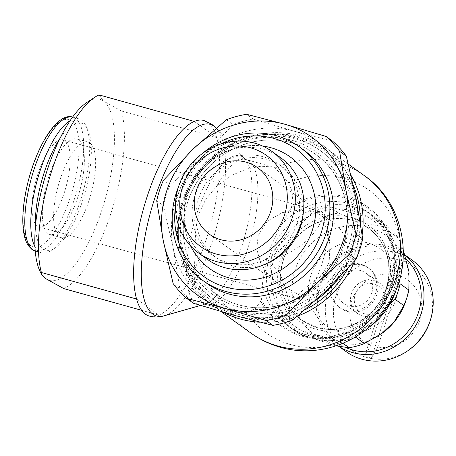 <?xml version="1.0" encoding="UTF-8"?>
<svg xmlns="http://www.w3.org/2000/svg" width="456" height="456" viewBox="0 0 456 456"><rect width="100%" height="100%" fill="white"/><g stroke="black" fill="none" stroke-linecap="round" stroke-linejoin="round"><path stroke-width="0.34" stroke-dasharray="2.28 1.71" d="M207.337 259.321A62.654 58.476 125.8 0 1 187.199 192.677A62.654 58.476 125.8 0 1 280.594 157.656M194.906 195.652A56.219 52.463 125.8 0 1 278.707 164.234A56.219 52.463 125.8 0 1 296.776 224.033A56.219 52.463 125.8 0 1 212.98 255.451A56.219 52.463 125.8 0 1 194.906 195.652M303.16 214.115A56.219 52.463 -54.2 0 0 282.481 166.953A56.219 52.463 -54.2 0 0 198.685 198.371A56.219 52.463 -54.2 0 0 216.754 258.176A56.219 52.463 -54.2 0 0 268.037 262.861M262.605 146.028A68.856 64.262 -54.2 0 0 249.329 145.669A68.856 64.262 -54.2 0 0 187.564 195.419A68.856 64.262 -54.2 0 0 186.071 233.461A68.856 64.262 -54.2 0 0 190.614 245.938M283.535 259.738A56.783 52.993 -54.2 0 0 301.786 320.135A56.783 52.993 -54.2 0 0 386.426 288.403A56.783 52.993 -54.2 0 0 368.174 228A56.783 52.993 -54.2 0 0 283.535 259.738M367.958 328.063A69.568 64.923 125.8 0 1 292.342 329.089A69.568 64.923 125.8 0 1 269.98 255.086A69.568 64.923 125.8 0 1 373.675 216.207A69.568 64.923 125.8 0 1 396.64 288.26M393.727 290.05A65.806 61.417 125.8 0 1 313.91 335.593A65.806 61.417 125.8 0 1 274.483 256.825A65.806 61.417 125.8 0 1 354.301 211.282A65.806 61.417 125.8 0 1 393.727 290.05M291.378 207.56A72.589 67.744 125.8 0 1 347.569 198.525A72.589 67.744 125.8 0 1 391.06 285.41A72.589 67.744 125.8 0 1 303.018 335.65A72.589 67.744 125.8 0 1 261.539 299.41L262.599 282.691L267.461 253.274L281.438 224.705L291.378 207.56L291.903 205.434L292.758 193.35L288.762 182.799L275.145 167.928L272.591 166.947L261.043 166.206L246.251 169.108L231.192 175.606L216.714 186.304L205.964 198.947L198.4 214.502L195.236 231.956L196.171 249.523L201.615 269.701L210.222 286.972L229.02 309.886L233.86 312.297L246.645 312.434L255.257 308.763L260.838 301.034L261.539 299.404M362.149 234.823A97.014 90.544 125.8 0 1 358.194 251.951A97.014 90.544 125.8 0 1 354.973 260.536M297.808 316.019A97.014 90.544 125.8 0 1 260.108 322.221M223.28 312.212A97.014 90.544 125.8 0 1 213.579 306.175A97.014 90.544 125.8 0 1 182.394 202.971A97.014 90.544 125.8 0 1 327.009 148.747A97.014 90.544 125.8 0 1 351.04 175.4M360.337 222.551A95.139 88.789 125.8 0 1 355.543 250.794A95.139 88.789 125.8 0 1 347.871 268.441M305.429 309.573A95.139 88.789 125.8 0 1 178.433 237.114A95.139 88.789 125.8 0 1 183.152 202.76A95.139 88.789 125.8 0 1 250.372 137.267A95.139 88.789 125.8 0 1 353.286 185.307M315.968 300.253A93.913 87.649 125.8 0 1 178.387 236.105A93.913 87.649 125.8 0 1 183.044 202.196A93.913 87.649 125.8 0 1 249.403 137.547A93.913 87.649 125.8 0 1 335.251 160.512A93.913 87.649 125.8 0 1 353.218 249.609A93.913 87.649 125.8 0 1 337.651 279.289M350.459 248.543A91.605 85.494 125.8 0 1 213.91 299.74A91.605 85.494 125.8 0 1 184.463 202.293A91.605 85.494 125.8 0 1 321.013 151.096A91.605 85.494 125.8 0 1 350.459 248.543M348.39 247.049A91.605 85.494 125.8 0 1 211.835 298.247A91.605 85.494 125.8 0 1 182.389 200.8A91.605 85.494 125.8 0 1 318.938 149.602A91.605 85.494 125.8 0 1 348.39 247.049M178.45 187.034A82.439 76.939 125.8 0 1 202.874 153.136M206.579 283.159A82.439 76.939 125.8 0 1 180.08 195.464A82.439 76.939 125.8 0 1 302.961 149.391M175.457 206.842A78.677 73.427 125.8 0 1 178.666 192.945A78.677 73.427 125.8 0 1 220.721 144.028M187.633 202.264A85.819 80.096 125.8 0 1 315.558 154.293A85.819 80.096 125.8 0 1 343.146 245.59A85.819 80.096 125.8 0 1 215.221 293.556A85.819 80.096 125.8 0 1 187.633 202.264M156.704 200.76L163.402 205.582A106.881 99.75 125.8 0 1 166.218 195.265A106.881 99.75 125.8 0 1 170.02 185.216L203.108 156.037A97.476 90.972 -54.2 0 0 176.318 198.776A97.476 90.972 -54.2 0 0 173.189 248.11A97.476 90.972 -54.2 0 0 234.715 315.455A97.476 90.972 -54.2 0 0 326.16 290.728A97.476 90.972 -54.2 0 0 352.95 247.99A97.476 90.972 -54.2 0 0 356.079 198.656A97.476 90.972 -54.2 0 0 294.553 131.305A97.476 90.972 -54.2 0 0 203.108 156.037L233.033 124.573A106.881 99.75 125.8 0 1 253.257 119.101L246.559 114.279M170.02 185.216L163.322 180.394M346.275 351.73A56.407 52.639 125.8 0 1 328.149 291.726A56.407 52.639 125.8 0 1 412.224 260.199M339.144 346.509A56.407 52.639 125.8 0 1 337.075 345.095A56.407 52.639 125.8 0 1 318.943 285.097A56.407 52.639 125.8 0 1 403.018 253.57A56.407 52.639 125.8 0 1 404.974 255.052M345.813 347.472A54.15 50.536 125.8 0 1 320.329 285.188A54.15 50.536 125.8 0 1 406.262 259.287M385.548 302.972A18.804 17.545 125.8 0 1 357.521 313.483A18.804 17.545 125.8 0 1 351.479 293.482A18.804 17.545 125.8 0 1 379.506 282.971A18.804 17.545 125.8 0 1 385.548 302.972M383.695 302.847A15.795 14.74 125.8 0 1 364.543 313.779A15.795 14.74 125.8 0 1 355.082 294.872A15.795 14.74 125.8 0 1 374.233 283.94A15.795 14.74 125.8 0 1 383.695 302.847M371.743 293.026A18.804 17.545 125.8 0 1 343.716 303.536A18.804 17.545 125.8 0 1 337.674 283.535A18.804 17.545 125.8 0 1 365.695 273.024A18.804 17.545 125.8 0 1 371.743 293.026M136.578 299.016L158.927 315.119L141.656 310.308M63.754 288.602A101.528 34.485 105.6 0 0 111.019 213.072A101.528 34.485 105.6 0 0 121.456 111.013L216.634 137.53L194.285 121.427M244.69 158.756A77.224 26.231 -74.4 0 1 244.792 158.87A77.224 26.231 -74.4 0 1 241.76 246.371A77.224 26.231 -74.4 0 1 204.254 304.38A77.224 26.231 -74.4 0 1 204.106 304.42A77.224 26.231 -74.4 0 1 195.556 303.097A77.224 26.231 -74.4 0 1 196.753 213.944A77.224 26.231 -74.4 0 1 242.957 157.217A77.224 26.231 -74.4 0 1 244.69 158.756L216.207 128.176A99.511 33.801 -74.4 0 1 216.332 128.307A99.511 33.801 -74.4 0 1 212.416 241.064A99.511 33.801 -74.4 0 1 164.086 315.82L163.972 315.854M203.855 120.469A101.528 34.485 -74.4 0 1 207.765 122.373A101.528 34.485 -74.4 0 1 216.634 137.53A101.528 34.485 -74.4 0 1 206.192 239.588A101.528 34.485 -74.4 0 1 158.927 315.119A101.528 34.485 -74.4 0 1 149.357 316.076M99.106 94.911L103.466 101.061A94.01 31.931 -74.4 0 1 102.013 209.595A94.01 31.931 -74.4 0 1 45.765 278.656A94.01 31.931 -74.4 0 1 39.98 271.212M87.033 102.315A94.01 31.931 -74.4 0 1 103.466 101.061L121.456 111.013M375.533 293.504A24.442 22.811 125.8 0 1 339.104 307.162A24.442 22.811 125.8 0 1 331.244 281.164A24.442 22.811 125.8 0 1 367.678 267.501A24.442 22.811 125.8 0 1 375.533 293.504M376.85 294.451A24.442 22.811 125.8 0 1 340.415 308.108A24.442 22.811 125.8 0 1 332.561 282.11A24.442 22.811 125.8 0 1 368.995 268.447A24.442 22.811 125.8 0 1 376.85 294.451M336.021 345.87L299.278 333.843A69.568 64.923 125.8 0 1 288.927 322.517C291.561 309.607 288.135 292.336 278.65 270.699A69.568 64.923 125.8 0 1 280.731 262.833A69.568 64.923 125.8 0 1 283.683 255.206C302.892 246.918 316.042 234.264 323.133 217.244L314.355 210.923A69.568 64.923 125.8 0 1 329.739 206.762L379.46 220.613A69.568 64.923 125.8 0 1 389.812 231.944L399.393 280.252M278.65 270.699L269.878 264.377A69.568 64.923 125.8 0 1 271.953 256.506A69.568 64.923 125.8 0 1 274.911 248.885L314.355 210.923M70.144 120.601A69.568 23.632 -74.4 0 1 78.882 118.834A69.568 23.632 -74.4 0 1 85.842 125.645A69.568 23.632 -74.4 0 1 80.478 200.452A69.568 23.632 -74.4 0 1 51.021 250.623A69.568 23.632 -74.4 0 1 41.536 252.858A69.568 23.632 -74.4 0 1 34.975 246.827M59.987 138.373A66.086 22.447 -74.4 0 1 87.712 129.532A66.086 22.447 -74.4 0 1 82.621 200.6A66.086 22.447 -74.4 0 1 54.629 248.263A66.086 22.447 -74.4 0 1 35.471 226.364M60.152 179.436A49.636 16.861 105.6 0 0 61.298 237.673A49.636 16.861 105.6 0 0 89.08 200.281A49.636 16.861 105.6 0 0 87.94 142.044A49.636 16.861 105.6 0 0 60.152 179.436M77.822 197.146A49.636 16.861 -74.4 0 1 50.04 234.538A49.636 16.861 -74.4 0 1 48.895 176.301A49.636 16.861 -74.4 0 1 76.682 138.909A49.636 16.861 -74.4 0 1 77.822 197.146M399.188 261.248A50.684 47.304 -54.2 0 0 395.74 260.427L393.921 274.358L370.916 345.146L364.714 355.919A50.684 47.304 -54.2 0 0 368.077 357.002A50.684 47.304 -54.2 0 0 371.526 357.817L402.557 262.325A50.684 47.304 -54.2 0 0 399.188 261.248M290.523 289.913L277.875 283.546L267.792 274.147L260.467 262.627L256.739 248.976L258.21 235.199L267.655 220.841L282.395 212.593L299.147 210.102L315.734 212.319L323.315 216.908L329.95 244.427L329.164 262.451L323.27 272.802L298.144 294.371L290.523 289.913A45.121 15.327 105.6 0 0 296.463 298.509A45.121 15.327 105.6 0 0 308.364 291.526A45.121 15.327 105.6 0 0 321.725 264.514A45.121 15.327 105.6 0 0 327.26 223.702A45.121 15.327 105.6 0 0 320.682 211.573A45.121 15.327 105.6 0 0 315.734 212.319M323.315 216.908A41.074 38.332 125.8 0 1 332.584 221.719A41.074 38.332 125.8 0 1 345.79 265.409A41.074 38.332 125.8 0 1 298.144 294.371M37.945 173.833A45.121 15.327 105.6 0 0 38.982 226.774A45.121 15.327 105.6 0 0 64.245 192.78A45.121 15.327 105.6 0 0 63.207 139.838A45.121 15.327 105.6 0 0 37.945 173.833M364.714 355.919L395.74 260.427M371.526 357.817L377.733 347.044L400.733 276.256L402.551 262.325M353.873 337.885A69.568 64.923 125.8 0 1 340.222 341.379L290.5 327.522A69.568 64.923 125.8 0 1 280.149 316.196L269.878 264.377M389.692 304.408L356.609 336.254M274.911 248.885L283.683 255.206M329.739 206.762L338.517 213.083C361.146 222.066 377.722 226.683 388.238 226.934L379.46 220.613M323.133 217.244A69.568 64.923 125.8 0 1 338.517 213.083M389.812 231.944L398.59 238.266L403.4 250.435M388.238 226.934A69.568 64.923 125.8 0 1 398.59 238.266M340.222 341.379L342.895 343.3M280.149 316.196L288.927 322.517M299.278 333.843L290.5 327.522M226.33 119.746L233.033 124.573M193.424 303.251A106.881 99.75 125.8 0 1 179.812 288.357L173.115 283.529M253.257 119.101L294.553 131.305L332.68 141.235M179.812 288.357L173.189 248.11L163.402 205.582M386.209 288.243A56.783 52.993 125.8 0 1 317.336 327.545A56.783 52.993 125.8 0 1 301.57 319.981L301.57 319.981A56.783 52.993 125.8 0 1 283.318 259.578A56.783 52.993 125.8 0 1 352.186 220.276A56.783 52.993 125.8 0 1 367.958 227.84L367.958 227.84A56.783 52.993 125.8 0 1 386.209 288.243M387.594 288.34A59.035 55.096 125.8 0 1 315.985 329.198A59.035 55.096 125.8 0 1 280.617 258.535A59.035 55.096 125.8 0 1 352.226 217.672A59.035 55.096 125.8 0 1 387.594 288.34M291.903 205.434A73.598 68.685 125.8 0 1 370.449 209.019A73.598 68.685 125.8 0 1 391.465 285.302A73.598 68.685 125.8 0 1 328.48 338.175A73.598 68.685 125.8 0 1 260.838 301.034M288.762 182.799A87.945 82.08 125.8 0 1 344.531 178.433A87.945 82.08 125.8 0 1 397.227 283.7A87.945 82.08 125.8 0 1 290.552 344.576A87.945 82.08 125.8 0 1 246.645 312.434M275.145 167.928A97.014 90.544 125.8 0 1 337.457 162.758A97.014 90.544 125.8 0 1 364.395 175.685M250.965 333.108A97.014 90.544 125.8 0 1 229.02 309.886M291.629 142.791A85.819 80.096 125.8 0 1 315.461 154.225A85.819 80.096 125.8 0 1 343.049 245.522A85.819 80.096 125.8 0 1 238.95 304.921A85.819 80.096 125.8 0 1 215.124 293.487A85.819 80.096 125.8 0 1 187.536 202.19A85.819 80.096 125.8 0 1 291.629 142.791M291.663 140.186A88.076 82.2 125.8 0 1 344.434 245.613A88.076 82.2 125.8 0 1 237.605 306.575A88.076 82.2 125.8 0 1 184.834 201.147A88.076 82.2 125.8 0 1 291.663 140.186M410.2 349A51.796 48.342 125.8 0 1 367.046 357.55A51.796 48.342 125.8 0 1 336.015 295.551A51.796 48.342 125.8 0 1 398.835 259.698A51.796 48.342 125.8 0 1 429.871 321.697L429.871 321.697M281.438 224.705A69.568 64.923 125.8 0 1 349.929 203.746A69.568 64.923 125.8 0 1 369.246 213.015A69.568 64.923 125.8 0 1 391.607 287.018A69.568 64.923 125.8 0 1 307.23 335.166A69.568 64.923 125.8 0 1 287.913 325.897L287.913 325.897A69.568 64.923 125.8 0 1 262.599 282.691M373.675 216.207L369.246 213.015L383.04 227.077L391.647 245.374L394.144 262.582L388.512 291.373L380.441 305.959L364.692 322.346L346.412 332.567L331.29 336.408L306.364 334.744C299.643 332.857 293.493 329.91 287.913 325.897L292.342 329.089M216.714 186.304A75.206 25.547 -74.4 0 1 246.251 159.606A75.206 25.547 -74.4 0 1 249.153 161.019A75.206 25.547 -74.4 0 1 247.984 247.847A75.206 25.547 -74.4 0 1 205.884 304.5A75.206 25.547 -74.4 0 1 202.988 303.092A75.206 25.547 -74.4 0 1 196.171 249.523M382.681 332.914A61.132 57.057 125.8 0 1 331.746 342.997A61.132 57.057 125.8 0 1 295.117 269.821A61.132 57.057 125.8 0 1 369.269 227.51A61.132 57.057 125.8 0 1 405.897 300.686M338.968 331.729A47.002 43.867 125.8 0 1 310.804 275.47A47.002 43.867 125.8 0 1 367.815 242.94A47.002 43.867 125.8 0 1 395.973 299.199A47.002 43.867 125.8 0 1 338.968 331.729M78.882 118.834L72.595 117.084A69.568 23.632 -74.4 0 1 72.92 117.169A69.568 23.632 -74.4 0 1 75.599 118.474A69.568 23.632 -74.4 0 1 74.516 198.787A69.568 23.632 -74.4 0 1 35.574 251.199A69.568 23.632 -74.4 0 1 35.255 251.102L41.536 252.858M30.814 245.727A66.086 22.447 -74.4 0 1 31.84 169.427A66.086 22.447 -74.4 0 1 71.381 120.88A66.086 22.447 -74.4 0 1 70.355 197.18A66.086 22.447 -74.4 0 1 30.814 245.727M370.916 345.146A37.66 35.146 125.8 0 1 351.701 301.194A37.66 35.146 125.8 0 1 393.921 274.358M400.733 276.256A37.66 35.146 125.8 0 1 419.947 320.209A37.66 35.146 125.8 0 1 377.733 347.044M278.707 164.234L282.481 166.953M186.071 233.461C182.981 220.801 183.472 208.09 187.547 195.322C195.949 168.287 221.861 147.396 249.329 145.669M368.174 228L367.958 227.84C391.259 243.646 396.007 280.554 377.619 304.825C364.002 324.244 338.472 333.775 317.251 327.499L301.786 320.135M213.579 306.175L221.075 311.573M178.387 236.105L178.433 237.114M211.835 298.247L213.91 299.74M315.558 154.293L315.461 154.225C350.761 178.182 357.897 233.996 330.127 270.625C309.567 299.951 271.006 314.366 238.864 304.876C230.246 302.465 222.328 298.669 215.124 293.487L215.221 293.556M337.075 345.095L338.996 346.48M343.716 303.536L357.521 313.483M204.106 304.42L200.532 305.44M233.86 312.297L205.884 304.5L204.254 304.38M244.781 158.859L246.251 159.606L272.591 166.947M339.104 307.162L340.415 308.108M54.629 248.263L51.021 250.623M61.298 237.673L50.04 234.538M209.504 234.287L277.875 283.546M38.982 226.774L296.463 298.509M323.27 272.802L308.364 291.526M329.95 244.427L327.26 223.702M63.207 139.838L320.682 211.573M257.526 167.637L332.584 221.719M87.94 142.044L76.682 138.909M87.712 129.532L85.842 125.645M367.678 267.501L368.995 268.447M365.695 273.024L379.506 282.971M403.018 253.57L404.939 254.955M318.938 149.602L321.013 151.096M249.403 137.547L250.372 137.267M327.009 148.747L348.31 164.097M212.98 255.451L216.754 258.176"/><path stroke-width="0.68" d="M272.015 151.477L280.594 157.656A62.654 58.476 125.8 0 1 300.732 224.306A62.654 58.476 125.8 0 1 207.337 259.321L198.765 253.143A62.654 58.476 125.8 0 1 178.621 186.498A62.654 58.476 125.8 0 1 272.015 151.477A62.654 58.476 125.8 0 1 292.159 218.128A62.654 58.476 125.8 0 1 198.765 253.143M182.582 186.772A56.219 52.463 125.8 0 1 250.766 147.858A56.219 52.463 125.8 0 1 284.447 215.152A56.219 52.463 125.8 0 1 216.264 254.06A56.219 52.463 125.8 0 1 182.582 186.772M268.037 262.861A56.219 52.463 -54.2 0 0 300.555 226.752A56.219 52.463 -54.2 0 0 303.16 214.115M190.614 245.938A68.856 64.262 -54.2 0 0 228.821 277.841A68.856 64.262 -54.2 0 0 312.337 230.183A68.856 64.262 -54.2 0 0 262.605 146.028M396.64 288.26A69.568 64.923 125.8 0 1 396.036 290.21A69.568 64.923 125.8 0 1 367.958 328.063M354.973 260.536A97.014 90.544 125.8 0 1 297.808 316.019M260.108 322.221A97.014 90.544 125.8 0 1 223.28 312.212M347.871 268.441A95.139 88.789 125.8 0 1 305.429 309.573M337.651 279.289A93.913 87.649 125.8 0 1 315.968 300.253M202.874 153.136A82.439 76.939 125.8 0 1 299.239 146.707A82.439 76.939 125.8 0 1 325.738 234.401A82.439 76.939 125.8 0 1 202.857 280.474A82.439 76.939 125.8 0 1 176.358 192.785A82.439 76.939 125.8 0 1 178.45 187.034M299.239 146.707L302.961 149.391A82.439 76.939 125.8 0 1 329.46 237.086A82.439 76.939 125.8 0 1 206.579 283.159L202.857 280.474M220.721 144.028A78.677 73.427 125.8 0 1 301.211 153.17A78.677 73.427 125.8 0 1 321.235 232.663A78.677 73.427 125.8 0 1 232.44 288.625A78.677 73.427 125.8 0 1 175.457 206.842M346.292 156.129L339.595 151.301A106.881 99.75 -54.2 0 0 325.983 136.407L332.68 141.235A106.881 99.75 125.8 0 1 346.292 156.129L356.079 198.656L362.702 238.904A106.881 99.75 125.8 0 1 359.887 249.221A106.881 99.75 125.8 0 1 356.085 259.27L349.387 254.442A106.881 99.75 -54.2 0 0 353.189 244.393A106.881 99.75 -54.2 0 0 356.005 234.076L346.218 191.548A97.476 90.972 125.8 0 1 343.089 240.882A97.476 90.972 125.8 0 1 316.299 283.621L349.387 254.442M286.374 315.085L316.299 283.621A97.476 90.972 125.8 0 1 224.854 308.353A97.476 90.972 125.8 0 1 163.328 241.002A97.476 90.972 125.8 0 1 166.451 191.668A97.476 90.972 125.8 0 1 193.247 148.93L163.322 180.394A106.881 99.75 -54.2 0 0 159.52 190.437A106.881 99.75 -54.2 0 0 156.704 200.76L163.328 241.002L173.115 283.529A106.881 99.75 -54.2 0 0 186.726 298.423L193.424 303.251L234.715 315.455L272.848 325.379L266.15 320.557A106.881 99.75 -54.2 0 0 286.374 315.085L293.077 319.912A106.881 99.75 125.8 0 1 272.848 325.379M356.005 234.076L362.702 238.904M404.939 254.955L412.224 260.199A56.407 52.639 125.8 0 1 430.356 320.203L429.871 321.697A51.796 48.342 125.8 0 1 410.2 349L408.935 349.934A56.407 52.639 125.8 0 1 346.275 351.73L338.996 346.48M410.2 349C419.588 341.943 426.149 332.84 429.871 321.697L430.356 320.203A56.407 52.639 125.8 0 1 408.935 349.934M404.974 255.052A56.407 52.639 125.8 0 1 421.15 313.568A56.407 52.639 125.8 0 1 339.144 346.509M406.262 259.287A54.15 50.536 125.8 0 1 418.448 312.525A54.15 50.536 125.8 0 1 345.813 347.472M141.656 310.308L63.754 288.602L45.765 278.656L41.536 274.449L41.405 272.5L136.578 299.016A101.528 34.485 -74.4 0 1 147.02 196.958A101.528 34.485 -74.4 0 1 194.285 121.427A101.528 34.485 -74.4 0 1 203.855 120.469L211.943 124.38L216.332 128.307M136.578 299.016A101.528 34.485 -74.4 0 0 145.447 314.173A101.528 34.485 -74.4 0 0 149.357 316.076C154.379 317.382 159.286 317.296 164.086 315.82A99.511 33.801 -74.4 0 1 163.898 315.871A99.511 33.801 -74.4 0 1 152.88 314.167A99.511 33.801 -74.4 0 1 154.419 199.278A99.511 33.801 -74.4 0 1 213.961 126.175A99.511 33.801 -74.4 0 1 216.195 128.164L216.195 128.164M403.4 250.435L409.015 271.981L408.861 290.084A69.568 64.923 125.8 0 1 406.786 297.95L405.897 300.686A61.132 57.057 125.8 0 1 382.681 332.914L364.384 343.539A69.568 64.923 125.8 0 1 349 347.7L336.021 345.87M382.681 332.914C393.762 324.581 401.502 313.842 405.897 300.686L406.786 297.95A69.568 64.923 125.8 0 1 403.828 305.571L394.44 321.406L381.746 333.604M399.393 280.252L400.089 283.763A69.568 64.923 125.8 0 1 398.008 291.629A69.568 64.923 125.8 0 1 395.056 299.25L403.828 305.571M34.975 246.827A69.568 23.632 -74.4 0 1 39.94 171.239A69.568 23.632 -74.4 0 1 70.144 120.601M35.471 226.364A66.086 22.447 -74.4 0 1 44.101 172.847A66.086 22.447 -74.4 0 1 59.987 138.373M270.727 211.327A41.074 38.332 125.8 0 1 209.504 234.287A41.074 38.332 125.8 0 1 196.302 190.591A41.074 38.332 125.8 0 1 257.526 167.637A41.074 38.332 125.8 0 1 270.727 211.327M194.285 121.427L99.106 94.911A101.528 34.485 105.6 0 0 94.842 97.213A101.528 34.485 105.6 0 0 51.847 170.441A101.528 34.485 105.6 0 0 41.405 272.5M41.536 274.449L39.98 271.212A94.01 31.931 -74.4 0 1 47.224 170.122A94.01 31.931 -74.4 0 1 87.033 102.315L94.842 97.213M356.609 336.254L355.606 337.218A69.568 64.923 125.8 0 1 353.873 337.885M395.056 299.25L389.692 304.408M408.861 290.084L400.089 283.763M342.895 343.3L349 347.7M364.384 343.539L355.606 337.218M325.983 136.407L284.686 124.203L246.559 114.279A106.881 99.75 -54.2 0 0 226.33 119.746L193.247 148.93A97.476 90.972 125.8 0 1 284.686 124.203A97.476 90.972 125.8 0 1 346.218 191.548L339.595 151.301M186.726 298.423L224.854 308.353L266.15 320.557M356.085 259.27L326.16 290.728L293.077 319.912M353.286 185.307A95.139 88.789 125.8 0 1 360.337 222.551M351.04 175.4A97.014 90.544 125.8 0 1 362.149 234.823M277.904 346.036A97.014 90.544 125.8 0 1 250.965 333.108L250.965 333.108C259.977 339.583 269.827 344.314 280.514 347.301C318.926 358.553 363.033 342.046 385.571 308.883C415.832 268.025 406.387 204.436 364.395 175.685L364.395 175.685A97.014 90.544 125.8 0 1 395.58 278.884A97.014 90.544 125.8 0 1 277.904 346.036M35.255 251.102A69.568 23.632 -74.4 0 1 32.895 249.894A69.568 23.632 -74.4 0 1 33.978 169.575A69.568 23.632 -74.4 0 1 72.595 117.084M221.075 311.573L250.965 333.108M200.532 305.44L163.898 315.871M35.574 251.199L31.931 249.426L28.534 245.926C24.709 240.369 22.8 231.654 22.8 219.781C22.88 206.95 24.983 192.956 29.11 177.806C39.17 140.739 59.046 112.068 72.92 117.169M348.31 164.097L364.395 175.685"/></g></svg>
